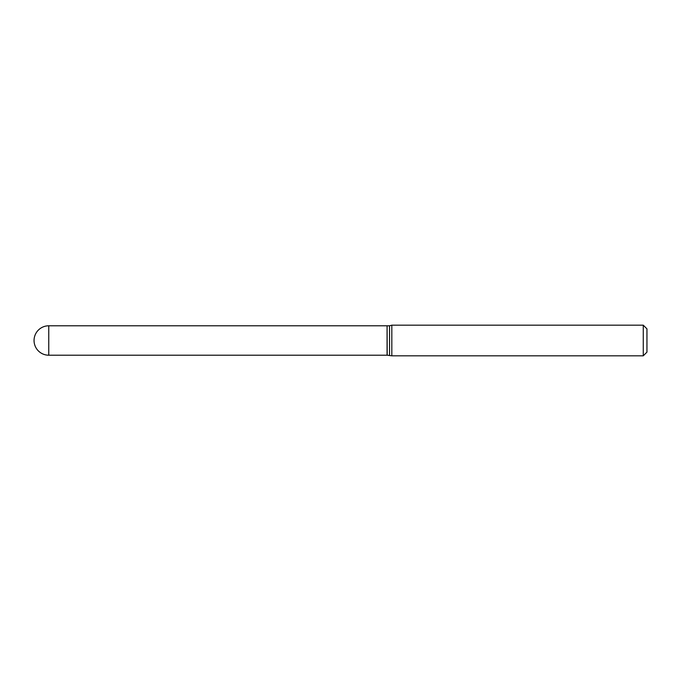 <?xml version="1.0" encoding="UTF-8"?>
<svg xmlns="http://www.w3.org/2000/svg" width="681" height="681" viewBox="0 0 681 681"><rect width="100%" height="100%" fill="white"/><g stroke="black" fill="none" stroke-linecap="round" stroke-linejoin="round"><path stroke-width="1.02" d="M48.76 325.79L387.08 325.79L387.08 355.21L48.76 355.21A14.71 14.71 0 0 1 34.05 340.5A14.71 14.71 0 0 1 48.76 325.79L48.76 355.21M387.08 325.91L387.2 355.21L391.822 355.822L643.273 355.822L643.273 325.178L646.95 328.855L646.95 352.145L643.273 355.822M387.2 325.79L389.532 325.79L389.532 355.21M389.532 325.79L391.822 325.178L391.822 355.822M391.822 325.178L643.273 325.178"/></g></svg>
